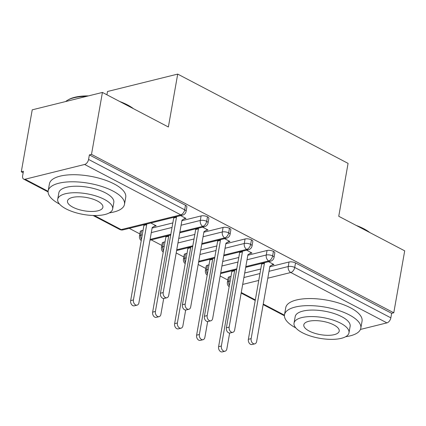 <?xml version="1.0" encoding="UTF-8"?>
<svg xmlns="http://www.w3.org/2000/svg" width="426" height="426" viewBox="0 0 426 426"><rect width="100%" height="100%" fill="white"/><g stroke="black" fill="none" stroke-linecap="round" stroke-linejoin="round"><path stroke-width="0.64" d="M21.3 171.785L23.425 171.257L22.631 175.784A4.649 2.785 -62.3 0 0 23.664 179.106A4.649 2.785 -62.3 0 0 25.07 179.234L84.636 164.468A4.649 2.785 -62.3 0 0 88.576 159.436L89.375 154.91L91.499 154.382L102.426 92.431L32.222 109.833L21.3 171.785L23.164 172.759M129.238 228.347L139.85 233.911M151.219 239.87L161.832 245.429M176.194 252.953L183.819 256.953M198.175 264.477L205.801 268.471M220.157 275.995L227.788 279.994M106.921 94.79L107.501 91.499L177.706 74.097L348.074 163.382L338.75 216.28L404.7 250.839L393.778 312.79L391.648 313.318L295.527 262.943L294.728 267.469L390.85 317.844L391.648 313.318M390.85 317.844A4.649 2.785 117.7 0 1 386.914 322.876L360.439 329.442M91.499 154.382L393.778 312.79M102.426 92.431L168.376 126.996L177.706 74.097M271.916 265.02L273.934 264.519L268.545 261.697M229.47 276.772L228.671 281.298A4.649 1.747 10 0 0 227.393 282.22L228.192 277.693A4.649 1.747 10 0 1 229.47 276.772L230.988 276.394M244.705 272.997L260.771 269.014M269.818 266.772L289.036 262.006A4.649 1.747 10 0 1 295.527 262.943M89.375 154.91L185.496 205.284A4.649 1.747 10 0 1 186.886 206.882L186.087 211.408A4.649 1.747 -170 0 0 184.698 209.81L185.496 205.284M141.538 230.69L140.74 235.216A4.649 1.747 10 0 0 139.456 236.137L140.255 231.611A4.649 1.747 10 0 1 141.538 230.69L143.056 230.312M152.098 228.07L172.839 222.931M181.881 220.689L201.104 215.923A4.649 1.747 10 0 1 207.483 216.802A4.649 1.747 10 0 1 208.868 218.405L208.069 222.931A4.649 1.747 -170 0 0 206.685 221.328L207.483 216.802M183.979 218.937L186.002 218.437L180.613 215.615M154.196 226.323L156.22 225.817L150.831 222.995M163.52 242.208L162.721 246.734A4.649 1.747 10 0 0 161.438 247.655L162.237 243.129A4.649 1.747 10 0 1 163.52 242.208L165.038 241.835M178.755 238.432L194.82 234.449M203.862 232.207L223.091 227.447A4.649 1.747 10 0 1 229.465 228.325A4.649 1.747 10 0 1 230.855 229.923L230.056 234.449A4.649 1.747 -170 0 0 228.666 232.852L229.465 228.325M205.96 230.461L207.984 229.96L202.595 227.133M185.502 253.731L184.703 258.257A4.649 1.747 10 0 0 183.425 259.178L184.224 254.652A4.649 1.747 10 0 1 185.502 253.731L187.025 253.353M200.737 249.955L216.807 245.972M225.849 243.731L245.072 238.965A4.649 1.747 10 0 1 251.446 239.843A4.649 1.747 10 0 1 252.836 241.446L252.038 245.972A4.649 1.747 -170 0 0 250.653 244.37L251.446 239.843M227.947 241.979L229.965 241.478L224.577 238.656M207.489 265.249L206.69 269.775A4.649 1.747 10 0 0 205.407 270.696L206.205 266.17A4.649 1.747 10 0 1 207.489 265.249L209.006 264.876M222.718 261.473L238.789 257.49M247.831 255.249L267.054 250.488A4.649 1.747 10 0 1 273.433 251.367A4.649 1.747 10 0 1 274.818 252.964L274.024 257.49A4.649 1.747 -170 0 0 272.635 255.893L273.433 251.367M249.929 253.502L251.952 253.001L246.563 250.174M245.834 266.591L268.694 260.925A4.649 2.785 -62.3 0 0 272.635 255.893A4.649 1.747 -170 0 0 266.255 255.014L267.054 250.488M220.721 272.816L236.787 268.833M223.847 255.073L246.713 249.407A4.649 2.785 -62.3 0 0 250.653 244.37A4.649 1.747 -170 0 0 244.274 243.491L245.072 238.965M198.734 261.298L214.805 257.315M201.865 243.55L224.726 237.884A4.649 2.785 -62.3 0 0 228.666 232.852A4.649 1.747 -170 0 0 222.292 231.973L223.091 227.447M176.753 249.774L192.824 245.791M179.884 232.032L202.744 226.366A4.649 2.785 -62.3 0 0 206.685 221.328A4.649 1.747 -170 0 0 200.305 220.45L201.104 215.923M150.101 239.412L170.837 234.273M254.823 343.835L252.054 344.522A3.877 2.737 -103.9 0 1 249.247 343.159A3.877 2.737 -103.9 0 1 248.374 339.32L251.143 338.633A3.877 2.737 76.1 0 0 252.011 342.472A3.877 2.737 76.1 0 0 254.823 343.835A3.877 2.737 76.1 0 0 256.638 341.514L269.903 266.271L273.274 264.173M248.374 339.32L261.644 264.077L261.383 263.47M251.143 338.633L264.408 263.39L264.152 262.783M264.408 263.39L261.644 264.077M225.04 351.216L222.271 351.903A3.877 2.737 -103.9 0 1 219.465 350.539A3.877 2.737 -103.9 0 1 218.591 346.7L221.36 346.018A3.877 2.737 76.1 0 0 222.228 349.852A3.877 2.737 76.1 0 0 225.04 351.216A3.877 2.737 76.1 0 0 226.856 348.899L229.646 333.057M234.369 270.169L234.625 270.771L221.36 346.018M231.6 270.851L231.861 271.458L218.591 346.7M231.861 271.458L234.625 270.771M232.836 332.317L230.072 332.999A3.877 2.737 -103.9 0 1 227.266 331.636A3.877 2.737 -103.9 0 1 226.392 327.802L229.156 327.115A3.877 2.737 76.1 0 0 230.029 330.954A3.877 2.737 76.1 0 0 232.836 332.317A3.877 2.737 76.1 0 0 234.651 329.996L247.921 254.748L251.292 252.655M226.392 327.802L239.657 252.554L239.401 251.952M229.156 327.115L242.426 251.867L242.165 251.265M242.426 251.867L239.657 252.554M210.854 320.794L208.09 321.481A3.877 2.737 -103.9 0 1 205.279 320.118A3.877 2.737 -103.9 0 1 204.405 316.278L207.174 315.591A3.877 2.737 76.1 0 0 208.048 319.431A3.877 2.737 76.1 0 0 210.854 320.794A3.877 2.737 76.1 0 0 212.67 318.472L225.934 243.23L229.31 241.132M204.405 316.278L217.675 241.036L217.414 240.429M207.174 315.591L220.439 240.349L220.183 239.742M220.439 240.349L217.675 241.036M188.867 309.276L186.103 309.958A3.877 2.737 -103.9 0 1 183.297 308.594A3.877 2.737 -103.9 0 1 182.424 304.76L185.188 304.073A3.877 2.737 76.1 0 0 186.061 307.913A3.877 2.737 76.1 0 0 188.867 309.276A3.877 2.737 76.1 0 0 190.683 306.954L203.953 231.707L207.324 229.614M182.424 304.76L195.694 229.513L195.433 228.911M185.188 304.073L198.457 228.826L198.196 228.224M198.457 228.826L195.694 229.513M166.885 297.753L164.122 298.44A3.877 2.737 -103.9 0 1 161.31 297.076A3.877 2.737 -103.9 0 1 160.442 293.237L163.206 292.555A3.877 2.737 76.1 0 0 164.079 296.389A3.877 2.737 76.1 0 0 166.885 297.753A3.877 2.737 76.1 0 0 168.701 295.431L181.971 220.189L185.342 218.091M160.442 293.237L173.707 217.995L173.451 217.388M163.206 292.555L176.476 217.308L176.215 216.701M176.476 217.308L173.707 217.995M203.053 339.698L200.289 340.385A3.877 2.737 -103.9 0 1 197.483 339.021A3.877 2.737 -103.9 0 1 196.61 335.182L199.373 334.495A3.877 2.737 76.1 0 0 200.247 338.335A3.877 2.737 76.1 0 0 203.053 339.698A3.877 2.737 76.1 0 0 204.869 337.376L207.664 321.539M212.382 258.646L212.643 259.253L199.373 334.495M209.619 259.333L209.874 259.935L196.61 335.182M209.874 259.935L212.643 259.253M181.071 328.174L178.308 328.861A3.877 2.737 -103.9 0 1 175.496 327.498A3.877 2.737 -103.9 0 1 174.623 323.659L177.392 322.977A3.877 2.737 76.1 0 0 178.265 326.811A3.877 2.737 76.1 0 0 181.071 328.174A3.877 2.737 76.1 0 0 182.887 325.858L185.677 310.016M190.401 247.128L190.656 247.73L177.392 322.977M187.637 247.81L187.893 248.417L174.623 323.659M187.893 248.417L190.656 247.73M159.084 316.656L156.321 317.343A3.877 2.737 -103.9 0 1 153.514 315.98A3.877 2.737 -103.9 0 1 152.641 312.141L155.405 311.454A3.877 2.737 76.1 0 0 156.278 315.293A3.877 2.737 76.1 0 0 159.084 316.656A3.877 2.737 76.1 0 0 160.9 314.335L163.696 298.498M168.414 235.605L168.675 236.212L155.405 311.454M165.65 236.292L165.911 236.893L152.641 312.141M165.911 236.893L168.675 236.212M137.103 305.133L134.339 305.82A3.877 2.737 -103.9 0 1 131.528 304.457A3.877 2.737 -103.9 0 1 130.66 300.618L133.423 299.936A3.877 2.737 76.1 0 0 134.296 303.77A3.877 2.737 76.1 0 0 137.103 305.133A3.877 2.737 76.1 0 0 138.919 302.817L152.189 227.569L155.559 225.476M146.432 224.087L146.693 224.688L133.423 299.936M143.668 224.768L143.924 225.375L130.66 300.618M143.924 225.375L146.693 224.688M356.115 225.381A37.813 14.207 10 0 1 363.825 228.757A37.813 14.207 10 0 1 369.811 232.559M368.117 231.669A38.745 14.559 -170 0 0 364.315 229.444A38.745 14.559 -170 0 0 359.911 227.372M345.651 336.716A38.745 14.559 -170 0 0 360.811 328.19A38.745 14.559 -170 0 0 349.251 314.873A38.745 14.559 -170 0 0 308.909 305.628A38.745 14.559 -170 0 0 284.504 314.739A38.745 14.559 -170 0 0 295.836 327.935M360.811 328.19L362.063 321.119A38.745 14.559 -170 0 0 350.497 307.801A38.745 14.559 -170 0 0 310.155 298.557A38.745 14.559 -170 0 0 285.75 307.668L284.504 314.739M294.036 323.126L295.186 316.619A27.898 10.48 10 0 1 312.759 310.064A27.898 10.48 10 0 1 341.801 316.72A27.898 10.48 10 0 1 350.129 326.311L348.985 332.818A27.898 10.48 -170 0 0 340.656 323.227A27.898 10.48 -170 0 0 311.608 316.566A27.898 10.48 -170 0 0 294.036 323.126A27.898 10.48 -170 0 0 302.364 332.717A27.898 10.48 -170 0 0 331.412 339.373A27.898 10.48 -170 0 0 348.985 332.818M333.851 324.916A17.977 6.757 -170 0 0 315.128 320.624A17.977 6.757 -170 0 0 303.807 324.852A17.977 6.757 -170 0 0 309.169 331.029A17.977 6.757 -170 0 0 327.892 335.321A17.977 6.757 -170 0 0 339.213 331.093A17.977 6.757 -170 0 0 333.851 324.916M119.791 101.532A37.813 14.207 10 0 1 127.502 104.908A37.813 14.207 10 0 1 133.487 108.71M131.794 107.821A38.745 14.559 -170 0 0 127.986 105.6A38.745 14.559 -170 0 0 123.588 103.523M109.328 212.872A38.745 14.559 -170 0 0 124.488 204.347A38.745 14.559 -170 0 0 112.927 191.029A38.745 14.559 -170 0 0 72.585 181.785A38.745 14.559 -170 0 0 48.181 190.891A38.745 14.559 -170 0 0 59.512 204.086M124.488 204.347L125.734 197.275A38.745 14.559 -170 0 0 114.173 183.957A38.745 14.559 -170 0 0 73.831 174.708A38.745 14.559 -170 0 0 49.427 183.819L48.181 190.891M57.712 199.283L58.863 192.776A27.898 10.48 10 0 1 76.435 186.215A27.898 10.48 10 0 1 105.478 192.871A27.898 10.48 10 0 1 113.806 202.462L112.661 208.969A27.898 10.48 -170 0 0 104.333 199.379A27.898 10.48 -170 0 0 75.285 192.722A27.898 10.48 -170 0 0 57.712 199.283A27.898 10.48 -170 0 0 66.041 208.873A27.898 10.48 -170 0 0 95.089 215.529A27.898 10.48 -170 0 0 112.661 208.969M97.527 201.067A17.977 6.757 -170 0 0 78.805 196.775A17.977 6.757 -170 0 0 67.484 201.003A17.977 6.757 -170 0 0 72.846 207.185A17.977 6.757 -170 0 0 91.569 211.472A17.977 6.757 -170 0 0 102.89 207.249A17.977 6.757 -170 0 0 97.527 201.067M86.59 96.356A38.745 14.559 -170 0 0 67.542 100.227A38.745 14.559 -170 0 0 65.673 101.542M67.542 100.227L68.506 99.668A37.813 14.207 10 0 1 88.491 95.887M386.914 322.876L290.788 272.502L267.8 278.205M258.758 280.441L242.687 284.424M241.26 292.529L255.328 299.899M263.241 304.047L284.446 315.16M269.019 271.298L288.237 266.532A4.649 1.747 -170 0 1 294.728 267.469A4.649 2.785 117.7 0 1 290.788 272.502A4.649 3.286 -103.9 0 1 288.237 266.532L289.036 262.006M25.07 179.234L48.122 191.311M94.316 215.524L121.197 229.609L180.762 214.842L84.636 164.468M88.576 159.436L184.698 209.81A4.649 2.785 -62.3 0 1 180.762 214.842A4.649 3.286 -103.9 0 0 182.626 215.114A4.649 4.649 0 0 0 186.087 211.408M93.086 215.492L119.786 229.481A4.649 2.785 -62.3 0 0 121.197 229.609A4.649 3.286 -103.9 0 0 123.061 229.875L182.626 215.114M229.401 285.399A4.649 3.286 -103.9 0 1 228.671 281.298L230.189 280.92M243.906 277.523L259.972 273.54M274.024 257.49A4.649 4.649 0 0 1 270.563 261.197A4.649 3.286 -103.9 0 1 268.694 260.925A4.649 3.286 -103.9 0 1 266.255 255.014L247.032 259.78M206.69 269.775L208.207 269.402M221.919 266.005L237.99 262.022M185.432 262.357A4.649 3.286 -103.9 0 1 184.708 258.257L186.226 257.879M199.938 254.482L216.009 250.499M225.05 248.257L244.274 243.496A4.649 3.286 -103.9 0 0 246.713 249.407A4.649 3.286 -103.9 0 0 248.576 249.673A4.649 4.649 0 0 0 252.038 245.972M163.451 250.839A4.649 3.286 -103.9 0 1 162.721 246.739L164.239 246.361M177.956 242.964L194.022 238.981M203.069 236.739L222.287 231.973A4.649 3.286 -103.9 0 0 224.726 237.884A4.649 3.286 -103.9 0 0 226.595 238.155A4.649 4.649 0 0 0 230.056 234.449M141.469 239.316A4.649 3.286 -103.9 0 1 140.74 235.216L142.257 234.843M151.299 232.601L172.04 227.457M181.082 225.216L200.305 220.455A4.649 3.286 -103.9 0 0 202.744 226.366A4.649 3.286 -103.9 0 0 204.613 226.632A4.649 4.649 0 0 0 208.069 222.931M207.419 273.875A4.649 3.286 -103.9 0 1 206.69 269.78M284.419 315.757L263.146 304.611M255.227 300.463L241.159 293.088M48.095 191.913L23.664 179.106M270.563 261.197L245.695 267.358M236.654 269.599L220.583 273.583M227.393 282.22A4.649 4.649 0 0 0 229.167 286.73M248.576 249.673L223.714 255.84M214.672 258.081L198.601 262.065M205.407 270.696L205.364 272.006L205.987 273.875L207.18 275.217M226.595 238.155L201.732 244.316M192.685 246.558L176.62 250.541M183.425 259.178L183.382 260.483L184.005 262.357L185.198 263.694M204.613 226.632L179.745 232.798M170.704 235.04L149.963 240.179M161.438 247.655L161.395 248.965L162.018 250.834L163.217 252.176M119.786 229.481A4.649 4.649 0 0 0 123.061 229.875M139.456 236.137L139.414 237.442L140.037 239.316L141.23 240.653"/></g></svg>
